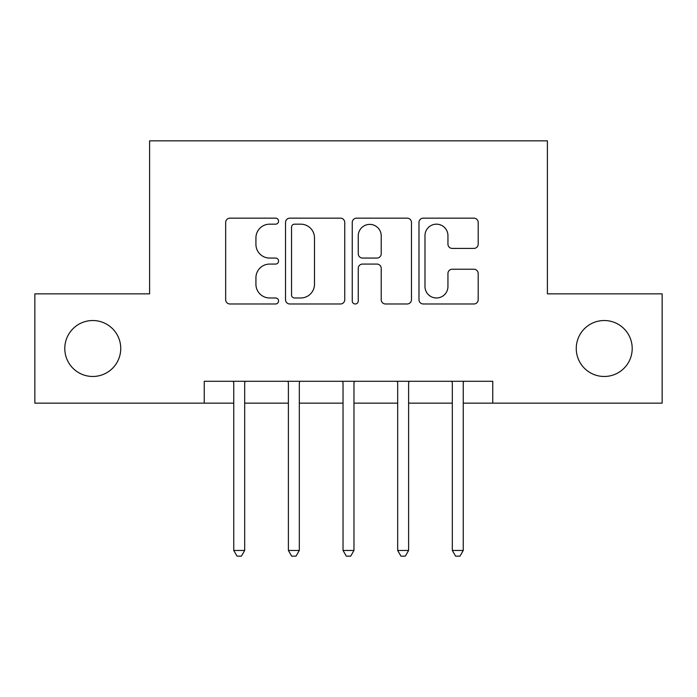 <?xml version="1.0" encoding="UTF-8"?>
<svg xmlns="http://www.w3.org/2000/svg" width="697" height="697" viewBox="0 0 697 697"><rect width="100%" height="100%" fill="white"/><g stroke="black" fill="none" stroke-linecap="round" stroke-linejoin="round"><path stroke-width="1.05" d="M278.556 221.167A3.006 3.006 0 0 0 275.559 218.161L229.966 218.161A4.287 4.287 0 0 0 225.671 222.456L225.671 299.693A4.287 4.287 0 0 0 229.966 303.979L275.559 303.979A3.006 3.006 0 0 0 278.556 300.973A3.006 3.006 0 0 0 275.559 297.976L269.652 297.976A13.731 13.731 0 0 1 255.921 284.245L255.921 277.807A13.731 13.731 0 0 1 269.652 264.076L275.559 264.076A3.006 3.006 0 0 0 278.556 261.07A3.006 3.006 0 0 0 275.559 258.064L269.652 258.064A13.731 13.731 0 0 1 255.921 244.333L255.921 237.904A13.731 13.731 0 0 1 269.652 224.173L275.559 224.173A3.006 3.006 0 0 0 278.556 221.167M576.253 348.5A27.976 27.976 0 0 0 604.229 376.476A27.976 27.976 0 0 0 632.205 348.5A27.976 27.976 0 0 0 604.229 320.524A27.976 27.976 0 0 0 576.253 348.5M64.795 348.5A27.976 27.976 0 0 0 92.771 376.476A27.976 27.976 0 0 0 120.747 348.5A27.976 27.976 0 0 0 92.771 320.524A27.976 27.976 0 0 0 64.795 348.5M473.899 248.411A4.287 4.287 0 0 0 478.194 244.124L478.194 222.456A4.287 4.287 0 0 0 473.899 218.161L423.271 218.161A4.287 4.287 0 0 0 418.975 222.456L418.975 299.693A4.287 4.287 0 0 0 423.271 303.979L473.899 303.979A4.287 4.287 0 0 0 478.194 299.693L478.194 273.512A4.287 4.287 0 0 0 473.899 269.225L452.231 269.225A4.287 4.287 0 0 0 447.944 273.512L447.944 286.493A11.474 11.474 0 0 1 436.461 297.976A11.474 11.474 0 0 1 424.987 286.493L424.987 235.647A11.474 11.474 0 0 1 436.461 224.173A11.474 11.474 0 0 1 447.944 235.647L447.944 244.124A4.287 4.287 0 0 0 452.231 248.411L473.899 248.411M204.247 403.145L34.85 403.145L34.85 293.855L149.602 293.855L149.602 140.855L547.398 140.855L547.398 293.855L662.15 293.855L662.15 403.145L492.753 403.145L492.753 381.285L204.247 381.285L204.247 403.145L233.748 403.145M344.745 222.456A4.287 4.287 0 0 0 340.458 218.161L289.821 218.161A4.287 4.287 0 0 0 285.535 222.456L285.535 299.693A4.287 4.287 0 0 0 289.821 303.979L340.458 303.979A4.287 4.287 0 0 0 344.745 299.693L344.745 222.456M356.542 218.161L407.179 218.161A4.287 4.287 0 0 1 411.465 222.456L411.465 299.693A4.287 4.287 0 0 1 407.179 303.979L385.511 303.979A4.287 4.287 0 0 1 381.215 299.693L381.215 268.362A4.287 4.287 0 0 0 376.929 264.076L362.553 264.076A4.287 4.287 0 0 0 358.258 268.362L358.258 300.973A3.006 3.006 0 0 1 355.261 303.979A3.006 3.006 0 0 1 352.255 300.973L352.255 222.456A4.287 4.287 0 0 1 356.542 218.161M244.682 403.145L288.392 403.145M299.318 403.145L343.037 403.145M353.963 403.145L397.682 403.145M408.608 403.145L452.318 403.145M463.252 403.145L492.753 403.145M294.543 224.173A3.006 3.006 0 0 0 291.538 227.17L291.538 294.97A3.006 3.006 0 0 0 294.543 297.976L300.764 297.976A13.731 13.731 0 0 0 314.495 284.245L314.495 237.904A13.731 13.731 0 0 0 300.764 224.173L294.543 224.173M381.215 235.865A11.474 11.474 0 0 0 369.741 224.382A11.474 11.474 0 0 0 358.258 235.865L358.258 253.778A4.287 4.287 0 0 0 362.553 258.064L376.929 258.064A4.287 4.287 0 0 0 381.215 253.778L381.215 235.865M245.213 381.285L244.995 381.843A4.374 4.374 90 0 0 244.682 383.472L244.682 550.456L233.748 550.456L233.748 383.472A4.374 4.374 90 0 0 233.434 381.843L233.207 381.285M244.682 550.456L241.397 556.145L237.032 556.145L233.748 550.456M299.858 381.285L299.64 381.843A4.374 4.374 90 0 0 299.318 383.472L299.318 550.456L288.392 550.456L288.392 383.472A4.374 4.374 90 0 0 288.079 381.843L287.852 381.285M299.318 550.456L296.042 556.145L291.668 556.145L288.392 550.456M354.503 381.285L354.276 381.843A4.374 4.374 90 0 0 353.963 383.472L353.963 550.456L343.037 550.456L343.037 383.472A4.374 4.374 90 0 0 342.724 381.843L342.497 381.285M353.963 550.456L350.687 556.145L346.313 556.145L343.037 550.456M409.148 381.285L408.921 381.843A4.374 4.374 90 0 0 408.608 383.472L408.608 550.456L397.682 550.456L397.682 383.472A4.374 4.374 90 0 0 397.36 381.843L397.142 381.285M408.608 550.456L405.332 556.145L400.958 556.145L397.682 550.456M463.793 381.285L463.566 381.843A4.374 4.374 90 0 0 463.252 383.472L463.252 550.456L452.318 550.456L452.318 383.472A4.374 4.374 90 0 0 452.004 381.843L451.787 381.285M463.252 550.456L459.968 556.145L455.603 556.145L452.318 550.456"/></g></svg>

